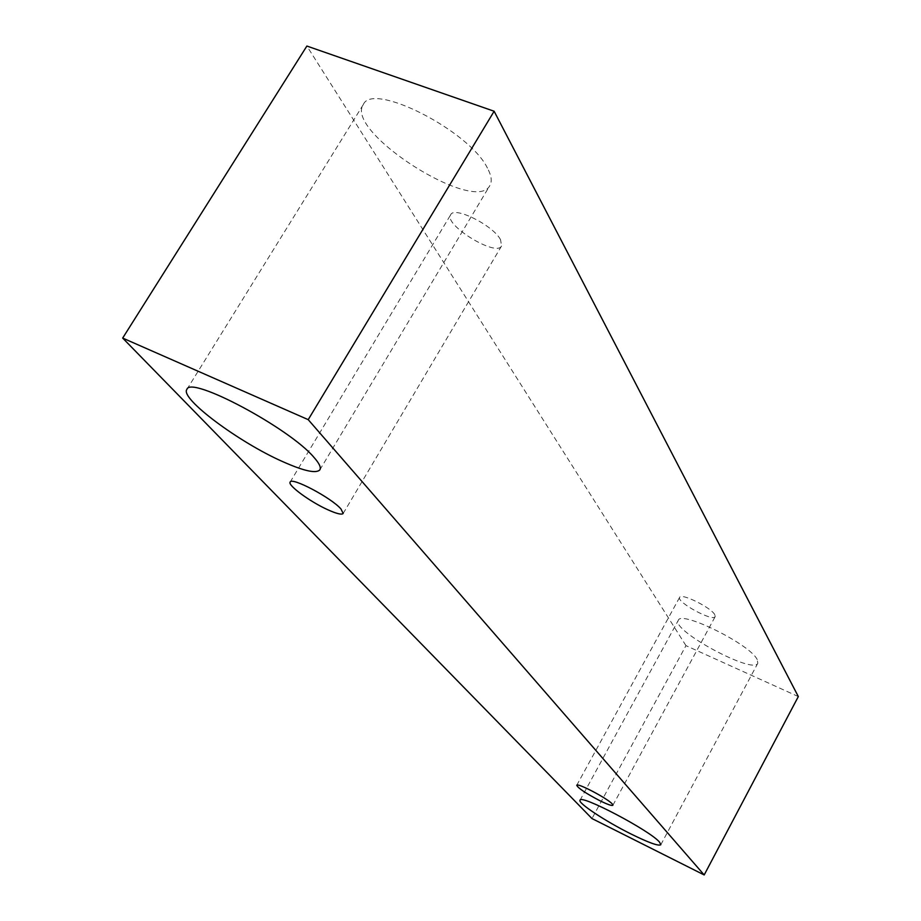 <?xml version="1.0" encoding="UTF-8"?>
<svg xmlns="http://www.w3.org/2000/svg" width="921" height="921" viewBox="0 0 921 921"><rect width="100%" height="100%" fill="white"/><g stroke="black" fill="none" stroke-linecap="round" stroke-linejoin="round"><path stroke-width="0.69" stroke-dasharray="4.61 3.45" d="M500.564 239.748C493.403 225.518 454.18 205.878 450.714 214.708C443.335 224.678 496.396 257.258 501.554 245.999L500.564 239.748M798.323 696.564L685.972 645.644L591.973 818.55M487.439 168.117C469.641 130.897 372.475 81.37 363.323 104.534C344.189 131.749 475.501 215.134 489.891 185.466C492.275 181.368 491.457 175.589 487.439 168.117M757.235 659.632C750.615 644.585 680.723 609.955 678.282 620.351C670.822 630.183 753.47 674.851 757.799 663.258L757.235 659.632M714.834 614.791C711.484 607.722 680.93 592.617 679.629 597.361C676.095 601.943 713.188 622.112 715.157 616.667L714.834 614.791M685.972 645.644L306.877 46.05M343.188 513.458L501.554 245.999M290.161 482.086L450.714 214.708M612.891 805.265L715.157 616.667M576.742 785.291L679.629 597.361M660.818 844.741L757.799 663.258M580.023 800.257L678.282 620.351M319.886 469.802L489.891 185.466M186.882 389.41L363.323 104.534"/><path stroke-width="1.38" d="M340.977 508.991L343.188 513.458C341.795 514.977 336.66 513.745 327.795 509.75C310.227 501.887 287.387 485.171 290.161 482.086C291.462 476.733 331.468 497.881 340.977 508.991M282.851 461.686C239.126 442.471 179.56 398.217 186.882 389.41C190.267 375.227 289.896 428.392 314.015 457.438C319.265 463.344 321.222 467.465 319.886 469.802C316.294 473.785 303.953 471.08 282.851 461.686M630.966 833.966C605.673 821.417 577.628 802.939 580.023 800.257C580.195 793.856 650.663 830.938 659.609 842.231L660.818 844.741C658.538 846.261 648.591 842.669 630.966 833.966M599.859 800.706C585.848 793.372 578.146 788.238 576.742 785.291C576.995 782.401 607.814 798.599 612.246 803.964L612.891 805.265C611.912 806.002 607.572 804.482 599.859 800.706M591.973 818.55L122.677 338.076L308.213 419.654L704.185 874.95L591.973 818.55M122.677 338.076L306.877 46.05L494.128 111.245L798.323 696.564L704.185 874.95M494.128 111.245L308.213 419.654"/></g></svg>
